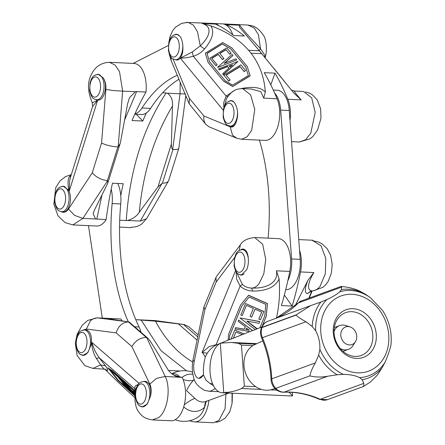 <?xml version="1.0" encoding="UTF-8"?>
<svg xmlns="http://www.w3.org/2000/svg" width="445" height="445" viewBox="0 0 445 445"><rect width="100%" height="100%" fill="white"/><g stroke="black" fill="none" stroke-linecap="round" stroke-linejoin="round"><path stroke-width="0.67" d="M146.327 112.974A240.689 126.959 92.7 0 0 142.789 121.029L132.043 120.523A240.689 126.959 -87.3 0 1 145.988 92.026A25.337 13.367 -87.3 0 0 134.017 63.457L109.392 62.306M92.621 106.422L70.382 177.616L69.659 180.881L69.147 191.378L68.135 189.726L63.068 186.16L59.964 187.139M92.471 102.717L97.616 100.247L92.621 106.427L92.204 102.65M120.773 195.655A240.689 126.959 92.7 0 1 123.209 183.718L112.457 183.218A240.689 126.959 -87.3 0 0 106.133 219.596L95.586 218.979L93.15 213.611L94.396 210.168L107.206 184.436L107.851 182.878L107.362 180.648C101.121 179.819 96.087 177.205 92.26 172.793L68.508 209.022L74.615 215.397L82.892 218.389L72.847 224.914L96.682 226.027A25.337 13.367 -87.3 0 0 106.133 219.596M185.776 95.658L178.834 148.23L168.594 180.776C167.57 182.411 165.507 183.223 162.414 183.212L158.019 186.811L139.274 212.265C136.737 216.198 132.844 218.934 127.587 220.47L126.247 220.536C129.645 170.975 142.934 128.455 166.096 92.961L162.631 92.799M126.247 220.536L119.705 220.231M145.988 92.026L136.626 91.587L124.606 119.961M102.011 194.871L96.776 219.163M71.35 174.512L69.359 176.698L70.844 176.131M166.096 92.961L167.342 93.205C171.258 95.959 172.96 100.247 172.449 106.06L171.408 143.958C171.375 147.072 171.798 148.897 172.693 149.442L172.944 149.498C176.442 149.665 178.401 149.281 178.807 148.346M185.554 93.934L180.036 93.795L180.208 82.292M118.164 146.894L122.653 91.119L113.609 90.574L105.871 89.412L101.56 143.017C106.077 145.215 111.523 146.522 117.897 146.928L120.044 143.852L120.595 141.582L127.57 103.969L129.462 97.761L135.341 91.715L136.626 91.587M61.026 211.625L62.689 212.009C69.426 212.855 73.253 197.191 68.135 189.726M105.871 89.412C106.16 84.717 105.237 80.834 103.107 77.775L98.039 74.209L95.058 75.116M95.998 99.669L97.666 100.058C104.403 100.904 108.224 85.24 103.107 77.775M142.789 121.029L136.27 114.287M69.359 176.698C67.657 179.958 67.59 184.853 69.147 191.378L97.616 100.247L96.237 99.763M135.341 91.709L122.653 91.119L119.499 71.578L115.021 64.987L109.409 62.306C101.66 62.678 95.959 66.16 92.31 72.763C87.248 81.096 87.231 91.041 92.254 102.611M162.136 183.24L140.281 221.065L146.561 218.751L168.594 180.776M241.73 139.302L265.12 140.392A25.337 13.367 -87.3 0 0 277.992 126.03A25.337 13.367 -87.3 0 0 277.074 98.757A228.018 120.278 -87.3 0 0 264.258 72.652L275.004 73.152A228.018 120.278 92.7 0 1 287.82 99.257A25.337 13.367 92.7 0 1 289.995 120.578M232.618 86.358L223.457 81.001L208.138 62.417L205.279 53.189L222.734 42.536L231.912 47.904L247.231 66.489L250.084 75.7L232.696 86.53L250.162 75.873L247.231 66.489M208.138 62.417L223.457 81.001M223.535 81.168L232.696 86.53M223.891 75.183L240.856 64.825L245.607 70.588L244.077 71.523L239.983 66.555L226.077 75.044L230.171 80.011L228.641 80.946L223.891 75.183L228.719 81.118L230.171 80.011M273.875 68.486L254.317 44.711M222.6 73.759L228.908 68.124L227.54 66.461L219.196 69.726L218.545 68.942L237.997 61.416L223.273 74.571L222.6 73.759L223.273 74.571M187.851 22.256L193.441 25.154L197.519 31.834L200.25 45.896L192.257 51.987L193.319 56.276L186.744 57.755L180.353 58.184L181.165 56.587C184.163 51.62 183.112 39.499 179.652 36.056L176.431 34.143L174.14 34.921M223.835 107.957L223.696 102.573L226.127 96.07L227.968 96.298M226.194 75.188L240.061 66.728L244.077 71.523M224.519 106.133L226.416 98.751L227.634 96.776M234.382 90.546L226.127 96.07L193.319 56.276C197.752 54.857 201.479 52.432 204.505 48.995C212.671 39.127 214.724 31.378 210.652 25.749C226.694 31.539 239.338 39.716 248.588 50.279L259.34 50.78L261.721 53.673L250.969 53.166L248.588 50.279M277.074 98.757L263.718 98.134L265.337 92.082C264.291 77.141 259.502 64.175 250.969 53.166M230.032 67.1L232.585 64.82L229.231 66.127L230.032 67.1M285.078 82.214L273.953 68.424M209.573 61.811L225.137 80.695L232.696 85.117L248.366 75.555L245.712 66.989L230.71 48.8L222.4 43.933L206.953 53.361L209.573 61.811M222.984 23.913A25.337 13.367 92.7 0 1 223.523 23.919A25.337 13.367 92.7 0 1 226.271 24.603A228.018 120.278 92.7 0 1 244.366 35.995L233.619 35.489A228.018 120.278 -87.3 0 0 215.519 24.097A25.337 13.367 -87.3 0 0 212.771 23.418L185.938 22.422M217.627 67.284L232.106 54.346L232.985 55.414L224.074 63.424L235.861 58.812L236.74 59.88L217.705 67.456L236.74 59.88M224.553 63.235L232.985 55.414M206.953 53.361L209.612 61.861M222.4 43.933L207.031 53.533M244.16 71.689L245.607 70.588M230.71 48.8L222.483 44.105M218.545 68.942L219.196 69.726M219.274 69.898L227.618 66.633L228.875 68.157M223.351 74.743L237.997 61.416M209.801 58.234L215.975 65.793L217.182 64.837L215.892 65.621L209.801 58.234L226.772 47.876L231.133 53.166L229.603 54.101L225.882 49.59L229.603 54.101M229.687 54.273L231.133 53.166M225.882 49.59L219.691 53.367L223.952 58.529L222.422 59.463L218.161 54.301L211.731 58.228L217.182 64.837M219.813 53.511L225.96 49.757M211.848 58.373L218.239 54.468L222.5 59.636L223.952 58.529M245.751 67.112L230.788 48.967M232.184 65.176L229.359 66.283M291.408 90.001L294.223 91.025L295.586 93.317L301.176 99.88L294.312 93.572M261.721 53.673L294.19 93.428M215.519 24.097L202.169 23.474C207.259 24.976 209.517 27.94 208.933 32.368C208.321 36.334 205.429 40.845 200.244 45.896L204.505 48.995M202.169 23.474L210.652 25.749M259.229 50.563L260.492 48.705L258.439 34.682M239.466 27.05L239.627 25.226L247.025 34.148L260.492 48.705L264.931 55.38L264.669 57.16M239.505 27.101L259.34 50.78M265.175 57.772L264.931 55.38M175.575 59.725L176.826 60.036C178.523 60.064 179.969 58.912 181.165 56.587M236.657 138.2L232.513 135.124L230.176 126.836C232.474 127.632 234.37 126.336 235.878 122.948C238.631 115.455 238.125 108.608 234.37 102.417L231.133 100.503L228.852 101.282M230.288 126.085L231.534 126.397C233.236 126.425 234.682 125.273 235.878 122.948M270.805 84.862L275.004 73.152M299.368 141.988L305.52 139.819L310.782 133.216L315.199 112.396L311.684 97.855L303.518 91.464M192.257 51.987L180.353 58.184L223.273 110.243M263.718 98.134L260.853 91.703L251.536 89.039M171.08 57.322L171.091 60.398M241.735 139.229L247.17 136.737L251.703 130.124L254.746 109.598M242.636 88.622L250.646 94.863L254.801 109.565M248.516 25.376L254.162 27.968L258.423 34.632M230.176 126.836L203.949 116.017C203.454 119.371 204.11 122.191 205.913 124.478L209.15 126.87L236.39 138.106M203.949 116.017L189.398 98.367L189.169 103.807L205.913 124.478M125.373 384.975L127.52 387.5L125.373 384.975M124.411 383.846L125.896 385.136L123.415 381.337L130.758 391.539L118.381 376.982L124.594 383.673L119.11 377.61M125.256 384.246L124.594 383.673M130.758 391.539L123.604 381.17L122.714 380.731M117.842 376.526L127.709 388.897L122.553 384.424L121.669 383.312L126.107 387.167L118.02 377.026L112.685 372.053L118.025 376.359L112.685 372.053M125.245 386.088L121.669 383.312M134.818 393.319L132.171 390.682L134.852 393.002M134.88 392.696L132.171 390.682M135.119 390.899L112.696 370.952L107.829 367.77L112.513 371.124L129.133 385.548L135.069 391.205M119.293 377.443L118.381 376.982M130.63 389.725L133.272 393.386L132.132 392.729L124.912 382.7L134.752 394.276M134.774 393.914L124.912 382.7M134.735 394.554L128.594 387.334L133.083 393.558M134.918 392.34L133.049 389.998L126.386 383.929L132.994 389.664L134.946 392.106M128.666 321.919L97.739 317.919C95.008 317.847 92.543 318.854 90.357 320.934L86.408 329.039L116.134 332.882C118.287 326.046 122.386 322.391 128.433 321.913L110.638 319.098C107.668 318.692 107.601 318.498 110.432 318.509L120.957 318.993A25.337 13.367 -87.3 0 0 120.45 318.954L97.116 317.864M120.957 318.993A240.689 126.959 -87.3 0 0 121.98 320.778M131.403 387.951L126.386 383.929M208.911 400.394A25.337 13.367 92.7 0 1 194.637 421.877A25.337 13.367 92.7 0 1 193.619 421.754A228.018 120.278 92.7 0 1 189.353 420.781M134.991 391.761L133.684 390.12M127.709 388.897L120.673 379.68M118.465 376.909L118.025 376.359M109.72 369.461L118.27 380.175L121.997 383.724M124.544 386.154L134.713 395.104M135.041 391.411L112.835 371.692L108.969 368.922L118.27 380.175M134.696 395.711L117.986 380.503L107.829 367.77M139.129 383.395L91.637 342.183L95.063 351.222L99.14 357.741L96.482 358.57L100.592 364.9L105.521 365.846L99.14 357.741L134.735 388.63L135.152 386.01L138.289 384.347M104.686 369.011C115.995 380.202 126.002 389.703 134.707 397.513M135.241 390.176L134.735 388.63L135.302 389.442M79.555 353.686L80.217 354.381L82.848 355.488L87.876 352.579L91.219 344.513L91.637 342.183C92.015 348.624 93.628 354.092 96.482 358.57M154.504 320.539L135.781 319.671L155.522 321.19L184.041 324.544L188.674 326.641L198.164 334.879M86.408 329.039L82.942 330.079M91.219 344.513C92.221 335.925 90.402 331.008 85.763 329.762L84.322 329.951M138.834 405.134L139.558 405.885L142.205 406.997L147.284 404.01L150.571 396.022C151.573 387.434 149.754 382.516 145.114 381.27L143.668 381.454M116.134 332.882L131.92 346.583C135.241 340.764 140.036 337.711 146.305 337.427L147.879 338.256L150.388 341.337L166.942 367.959C169.139 372.037 172.793 375.074 177.9 377.06L177.772 377.032M131.92 346.583L149.815 384.068L156.529 378.361L165.206 376.47C171.097 387.884 167.693 411.186 158.559 417.649L152.385 419.908L170.991 420.775A25.337 13.367 -87.3 0 0 184.158 405.323A25.337 13.367 -87.3 0 0 182.138 377.388A19.002 15.764 -110.1 0 1 192.908 374.306M103.813 368.877L100.592 364.9L93.027 368.399L105.382 369.255M118.081 380.341L134.702 395.427M168.694 370.446L180.13 370.98M173.161 374.779A240.689 126.959 -87.3 0 0 182.138 377.388L165.206 376.47L146.589 337.466M111.6 318.559L112.101 319.315M175.642 376.248L179.229 377.249M186.594 370.819L160.918 350.565L141.071 319.933M108.324 318.609L110.432 318.509M135.308 389.703L136.977 386.51M226.054 392.034L225.048 408.749L218.94 420.369M213.333 422.75L218.957 420.475M110.427 318.509L97.227 317.875L87.815 320.367L82.119 325.362L77.124 334.317L75.294 343.178L77.091 355.455L84.895 365.695L92.994 368.399M319.983 286.458C317.48 289.389 314.787 290.874 311.901 290.913C309.492 290.618 308.385 288.955 308.569 285.924C308.841 282.464 310.616 278.008 313.892 272.557L307.946 280.25C304.68 288.482 304.491 292.938 307.373 293.6L311.867 290.913M307.373 293.6L311.111 290.997M312.028 290.913L310.632 291.052M299.535 250.168A25.337 13.367 92.7 0 1 300.536 271.934A228.018 120.278 92.7 0 1 292.154 306.082L281.401 305.582A228.018 120.278 -87.3 0 0 289.784 271.433A25.337 13.367 -87.3 0 0 278.442 238.631L254.712 237.524L262.661 244.277L265.748 259.468L263.835 273.703L259.068 283.61C256.787 286.558 254.317 288.054 251.659 288.104C248.104 287.971 244.984 286.752 242.297 284.444L240.116 286.074C243.593 289.178 247.776 290.835 252.66 291.047L251.659 288.104C259.685 288.293 265.96 286.975 270.482 284.149C275.477 280.906 277.463 276.456 276.428 270.81L279.093 278.904C280.15 292.593 279.254 305.671 276.412 318.125M292.154 306.082L284.349 295.074M245.812 329.545L249.306 330.201L246.43 328.037L245.812 329.545L249.1 330.045M238.164 321.307L238.659 320.089L252.487 330.596L249.756 331.664L235.116 328.916L235.633 327.659L244.255 329.278L245.317 326.691L238.164 321.307M261.732 326.969L252.743 330.641L238.659 320.089M255.007 309.13L251.72 317.157L250.068 316.428L253.355 308.402L246.408 305.342L242.202 315.622L240.812 315.01L245.512 303.523L263.841 311.595L260.47 319.822L258.818 319.093L261.693 312.073L255.007 309.13L251.72 317.157M246.419 305.348L242.202 315.622M260.47 319.822L263.841 311.595M263.896 311.489L245.512 303.523M262.405 325.723L266.232 316.384L267.462 303.534L248.616 295.23L240.556 305.075L248.555 295.335L267.406 303.64L266.171 316.49L262.361 325.796M259.958 327.665L264.714 316.039L265.832 304.408L249.15 297.06L241.774 306.071L229.754 335.419L229.347 339.668L228.085 340.164L228.674 334.061L240.495 305.181M228.085 340.164L221.037 343.073M229.754 335.419L229.347 339.668M241.802 306.032L229.815 335.313M231.166 338.957L234.776 329.973L243.866 333.978L229.386 339.802M242.108 334.662L235.922 331.937L233.414 338.072M249.756 331.664L243.866 333.978M244.199 333.989L234.776 329.973M233.358 338.245L235.939 331.942M207.287 353.208L205.267 357.007L204.133 361.957L203.398 368.432L203.454 374.818L205.907 380.086L210.04 383.546L213.511 385.754M205.251 357.007L203.009 353.319L205.267 357.007M239.443 274.559L241.168 275.188L246.68 269.748C249.467 263.707 248.766 252.443 245.24 250.168L243.409 249.428L242.191 249.628M208.905 391.205L204.689 390.365C197.986 386.705 194.276 382.288 193.569 377.115C192.056 371.703 191.862 366.024 192.98 360.077L194.215 361.496C193.347 366.074 193.514 370.101 194.715 373.578C195.672 376.581 197.068 378.172 198.898 378.339C200.539 378.361 202.058 377.188 203.454 374.818M259.04 323.309L259.78 321.546L239.922 317.93L259.724 321.652L259.04 323.309L246.808 321.062L256.815 328.899M307.946 280.25L295.107 305.871M198.898 378.339L203.532 374.818M305.709 299.329L305.114 299.546M236.556 272.301L242.353 284.372M239.171 250.474L240.383 244.806L216.587 276.373L216.003 277.402L216.17 282.03L234.554 257.633M216.109 344.714L216.359 344.958C212.821 346.783 209.79 349.531 207.264 353.197L202.024 352.551L209.1 346.622L216.109 344.714L240.116 286.074L236.701 279.215L236.072 271.606M255.185 329.534L239.922 317.93M256.759 329.066L256.91 328.666M219.602 343.635L216.359 344.958M246.441 328.048L245.874 329.439M244.299 329.166L235.633 327.659M209.117 391.211L210.769 390.999M215.258 388.535L210.774 391.105M312.857 240.684L321.012 245.757L325.812 258.373L325.289 273.925L320.011 286.424M256.971 328.56L247.075 321.106M194.215 361.496L204.934 309.464L203.899 307.028L216.003 277.402M334.034 331.492A12.666 10.508 -110.1 0 1 339.685 325.59A12.666 10.508 -110.1 0 1 343.173 325.067A12.666 10.508 -110.1 0 1 345.709 325.529L350.026 326.903A9.373 7.776 -110.1 0 1 356.74 336.125A9.373 7.776 -110.1 0 1 355.438 341.716A9.373 7.776 -110.1 0 1 345.376 343.534A9.373 7.776 -110.1 0 1 341.159 332.009A9.373 7.776 -110.1 0 1 350.026 326.903M355.438 341.716L353.035 345.548A12.666 10.508 -110.1 0 1 348.391 349.386A12.666 10.508 -110.1 0 1 340.264 348.524M183.084 379.49A25.337 12.961 -137.9 0 0 193.631 380.141C190.51 383.49 188.152 387 186.555 390.671L194.899 398.358A25.337 6.636 136.1 0 0 184.302 404.744M172.104 373.956A21.794 11.498 92.7 0 1 179.513 376.754M175.13 419.752A25.337 25.337 0 0 0 198.242 416.971A21.794 11.498 -87.3 0 0 204.706 406.98A21.794 11.498 -87.3 0 0 205.774 402.775L206.602 400.962M206.269 401.362A25.337 12.961 -137.9 0 0 204.706 406.98A19.002 15.764 -110.1 0 1 194.087 411.436A19.002 15.764 -110.1 0 1 183.724 406.88M262.834 340.915L254.985 344.48A24.069 19.964 69.9 0 0 244.722 357.357A24.069 19.964 69.9 0 0 250.44 381.832A24.069 19.964 69.9 0 0 271.483 389.603L275.016 388.602M305.965 321.763C301.465 319.326 298.161 317.107 296.064 315.11A53.205 44.133 -110.1 0 1 296.153 314.86L310.699 305.609L320.917 301.999A46.413 38.504 69.9 0 0 312.195 326.469L305.965 321.763L262.45 337.677A12.666 10.508 -110.1 0 1 261.988 327.57L296.064 315.11M337.154 374.773L343.406 374.39C350.009 374.451 355.41 375.524 359.599 377.61L362.18 379.757A46.413 38.504 69.9 0 0 382.133 367.709L377.232 375.252L370.301 382.071L363.381 386.51L327.414 399.666A12.666 10.508 -110.1 0 1 320.261 399.293A101.343 84.066 69.9 0 0 284.249 392.128A12.666 10.508 -110.1 0 1 275.761 388.351L309.837 375.892C310.627 372.154 312.451 367.831 315.294 362.925L318.676 355.082A46.413 38.504 69.9 0 0 337.154 374.773L327.765 376.214C321.424 377.382 315.449 377.277 309.837 375.892L275.761 388.351A12.666 10.508 -110.1 0 1 271.778 378.84A101.343 84.066 69.9 0 0 262.45 337.677L261.621 337.927C260.297 334.673 260.169 331.436 261.237 328.221A5.067 1.997 19.4 0 1 261.988 327.57A53.205 44.133 -110.1 0 1 262.077 327.32A5.067 2.002 -160.3 0 0 261.326 327.965A5.067 2.002 -160.3 0 0 261.293 328.099M312.195 326.469L315.661 330.763C318.737 336.414 320.133 342.589 319.855 349.292L318.676 355.082M363.009 386.471C363.587 386.855 363.843 385.826 363.776 383.384L362.18 379.757M362.508 311.595A25.337 21.015 69.9 0 0 333.466 334.462A25.337 21.015 69.9 0 0 368.343 354.632A25.337 21.015 69.9 0 0 362.508 311.595M382.133 367.709L385.025 362.263C387.678 356.05 389.62 350.538 390.844 345.726L390.96 344.78M341.443 289.6L341.688 287.086L340.903 286.485C347.439 286.847 353.686 288.366 359.66 291.036L365.629 294.356A46.413 38.504 69.9 0 0 341.443 289.6L339.691 291.814C336.759 294.468 332.482 297.049 326.858 299.568L320.917 301.999M360.406 314.276A22.801 18.913 69.9 0 0 345.615 312.635A22.801 18.913 69.9 0 0 335.68 340.547A22.801 18.913 69.9 0 0 361.279 355.466A22.801 18.913 69.9 0 0 372.854 336.203A22.801 18.913 69.9 0 0 360.406 314.276M340.903 286.485L301.638 300.814A12.666 10.508 -110.1 0 0 298.356 302.934A5.067 2.637 -135.2 0 0 297.811 303.279L301.638 300.814M365.629 294.356L370.59 297.844L382.661 310.593C389.381 321.156 392.151 332.51 390.977 344.664L390.949 344.881M289.011 392.184L292.554 395.855L292.315 392.351M292.554 395.855A25.337 13.367 92.7 0 1 290.98 395.955L222.177 392.746A25.337 13.367 92.7 0 1 209.99 370.824A25.337 13.367 92.7 0 1 220.308 343.201L223.752 392.64A25.337 13.367 92.7 0 1 222.177 392.746M223.752 392.64C230.048 392.368 236 390.988 241.607 388.502L244.333 386.132L241.474 345.086L238.464 343.351L231.339 342.444L220.308 343.201M241.607 388.502L261.538 389.431M270.482 389.848L276.851 390.148M255.747 386.661L244.333 386.132M238.464 343.351L255.697 344.152M241.474 345.086L252.888 345.615M134.785 114.22L141.326 114.521A25.337 13.367 -87.3 0 0 150.577 108.419A152.012 80.183 92.7 0 1 178.94 79.249M232.757 34.805A25.337 13.367 -87.3 0 0 222.45 23.869L213.85 23.468A25.337 13.367 92.7 0 1 219.14 25.877M177.277 75.261A152.012 80.183 -87.3 0 0 141.977 108.018A25.337 13.367 92.7 0 1 134.935 113.881M213.311 23.463A25.337 13.367 92.7 0 1 213.85 23.468M133.133 63.413L168.332 45.518M141.02 332.298A25.337 13.367 -87.3 0 0 139.085 326.98A152.012 80.183 92.7 0 1 120.734 203.944A25.337 13.367 -87.3 0 0 117.691 183.462M111.206 189.131A25.337 13.367 92.7 0 1 112.134 203.543A152.012 80.183 -87.3 0 0 128.238 321.713M102.283 318.103L88.494 225.643M285.723 289.701L285.757 289.701A25.337 13.367 -87.3 0 0 300.214 259.357L289.256 110.499A25.337 13.367 -87.3 0 0 277.157 90.229L273.274 90.046M274.61 92.994A25.337 13.367 92.7 0 1 280.656 110.099L291.614 258.951A25.337 13.367 92.7 0 1 287.854 280.634M268.085 238.147A152.012 80.183 -87.3 0 0 259.407 140.125M95.586 218.979L82.892 218.389L107.607 180.692M171.408 143.958L158.019 186.811M139.274 212.265C143.162 171.826 154.22 136.42 172.449 106.06M167.342 93.205L180.036 93.795L172.693 149.442M162.414 183.212L172.944 149.498M68.508 209.022C66.377 212.054 63.963 212.955 61.265 211.72M101.56 143.017L92.26 172.793M140.281 221.065L127.587 220.475M117.897 146.928L107.362 180.648M265.337 92.082C260.998 87.326 252.821 86.191 240.812 88.666M301.176 99.88L287.82 99.257M239.627 25.226L226.271 24.603M189.398 98.367L172.983 58.963M104.953 369.083C108.419 371.781 108.608 370.702 105.521 365.846M142.433 320.005L155.121 320.6L183.195 324.466M149.815 384.068C151.3 387.439 151.55 391.422 150.571 396.022M128.433 321.913L146.305 337.427M178.484 323.999L197.079 340.136M192.646 361.974C177.544 353.052 165.167 339.457 155.522 321.19M197.752 336.865L183.485 324.483M235.544 270.682L202.024 352.551L203.009 353.319M240.823 249.784C242.419 248.683 243.888 248.816 245.24 250.168M204.934 309.464L216.17 282.03M313.892 272.557L300.536 271.934M289.784 271.433L276.428 270.81M311.795 290.919L308.819 298.189M252.66 291.047C266.438 291.158 275.249 287.108 279.093 278.904M210.046 383.584L212.565 383.701M218.573 344.413L217.722 344.374M229.414 123.248A10.135 5.346 -87.3 0 0 232.907 106.616A10.135 5.346 -87.3 0 0 223.707 110.121A10.135 5.346 -87.3 0 0 229.414 123.248M232.78 126.202L230.237 126.085A12.666 6.681 -87.3 0 0 231.745 125.829A12.666 6.681 -87.3 0 0 237.452 110.783M233.425 101.471A12.666 6.681 -87.3 0 0 231.417 100.776C225.053 101.81 225.276 104.948 223.507 109.131L223.14 117.035C225.426 125.69 226.928 125.056 230.237 126.085M174.701 56.893A10.135 5.346 -87.3 0 0 178.195 40.256A10.135 5.346 -87.3 0 0 169 43.76A10.135 5.346 -87.3 0 0 174.701 56.893M178.067 59.841L175.525 59.725A12.666 6.681 -87.3 0 0 177.032 59.469A12.666 6.681 -87.3 0 0 182.717 44.138M178.706 35.111A12.666 6.681 -87.3 0 0 176.704 34.415C170.346 35.45 170.569 38.587 168.8 42.77L168.433 50.674C170.719 59.33 172.215 58.696 175.525 59.725M96.12 96.854A10.135 5.346 -87.3 0 0 99.324 80.044A10.135 5.346 -87.3 0 0 90.174 84.122A10.135 5.346 -87.3 0 0 96.12 96.854M98.495 99.419A12.666 6.681 -87.3 0 0 104.052 85.779A12.666 6.681 -87.3 0 0 97.95 74.454C91.587 75.489 91.809 78.626 90.04 82.803L89.673 90.713C91.959 99.368 93.461 98.734 96.765 99.763A12.666 6.681 -87.3 0 0 98.495 99.419M60.704 208.972A10.135 5.346 -87.3 0 0 64.625 192.629A10.135 5.346 -87.3 0 0 55.375 195.283A10.135 5.346 -87.3 0 0 60.704 208.972M62.973 211.575A12.666 6.681 -87.3 0 0 69.086 198.259A12.666 6.681 -87.3 0 0 62.973 186.405C56.615 187.445 56.838 190.577 55.069 194.76L54.702 202.664C56.988 211.319 58.484 210.685 61.794 211.714A12.666 6.681 -87.3 0 0 62.973 211.575M82.375 352.429A10.135 5.346 -87.3 0 0 85.874 335.791A10.135 5.346 -87.3 0 0 76.674 339.296A10.135 5.346 -87.3 0 0 82.375 352.429M84.711 355.01A12.666 6.681 -87.3 0 0 90.491 341.487A12.666 6.681 -87.3 0 0 84.383 329.951C78.02 330.985 78.242 334.123 76.473 338.306L76.106 346.21C78.392 354.865 79.894 354.231 83.204 355.26A12.666 6.681 -87.3 0 0 84.711 355.01M141.727 403.932A10.135 5.346 -87.3 0 0 145.226 387.295A10.135 5.346 -87.3 0 0 136.025 390.805A10.135 5.346 -87.3 0 0 141.727 403.932M144.063 406.513A12.666 6.681 -87.3 0 0 149.843 392.996A12.666 6.681 -87.3 0 0 143.735 381.46C137.371 382.494 137.594 385.626 135.825 389.809L135.458 397.719C137.744 406.374 139.246 405.74 142.556 406.763A12.666 6.681 -87.3 0 0 144.063 406.513M240.372 272.106A10.135 5.346 -87.3 0 0 243.866 255.469A10.135 5.346 -87.3 0 0 234.671 258.979A10.135 5.346 -87.3 0 0 240.372 272.106M242.392 274.993L241.196 274.938A12.666 6.681 -87.3 0 0 242.703 274.687A12.666 6.681 -87.3 0 0 244.149 273.82M248.421 259.752A12.666 6.681 -87.3 0 0 242.375 249.634C236.011 250.668 236.234 253.8 234.47 257.983L234.098 265.893C236.384 274.548 237.886 273.914 241.196 274.938M193.631 380.141A12.666 10.508 -110.1 0 1 194.337 379.435M228.964 393.057L205.929 401.485A12.666 10.508 -110.1 0 1 194.899 398.358M327.414 399.666L319.315 399.31C307.54 394.092 295.697 391.728 283.788 392.223A5.067 2.737 -92.5 0 0 284.249 392.128L327.759 376.214M283.788 392.223C280.311 392.284 277.313 390.994 274.782 388.357L274.782 388.357A5.067 1.296 -43.2 0 0 275.761 388.351A5.067 1.296 -43.2 0 1 274.782 388.357C272.474 385.832 271.222 382.845 271.027 379.407A5.067 1.007 -2.5 0 1 271.778 378.84L315.294 362.925M296.153 314.86L262.077 327.32A12.666 10.508 -110.1 0 1 267.773 321.307C264.675 322.525 262.528 324.744 261.326 327.965L261.237 328.221M363.776 383.384L320.261 399.293A5.067 2.203 -65.9 0 1 319.315 399.31M366.997 298.845A40.039 33.214 69.9 0 0 321.101 334.985A40.039 33.214 69.9 0 0 376.22 366.864A40.039 33.214 69.9 0 0 366.997 298.845M326.858 299.568A44.428 36.852 69.9 0 0 315.661 330.763M341.688 287.086L298.356 302.934A101.176 83.927 69.9 0 1 276.161 318.242M319.855 349.292A44.428 36.852 69.9 0 0 343.406 374.39M359.599 377.61A44.428 36.852 69.9 0 0 385.025 362.263M390.844 345.726A44.428 36.852 69.9 0 0 390.977 344.664M370.59 297.844A44.428 36.852 69.9 0 0 367.008 295.524A44.428 36.852 69.9 0 0 339.691 291.814M141.977 108.018L150.577 108.419M134.651 326.775L139.085 326.98M112.134 203.543L120.734 203.944M280.656 110.099L289.256 110.499M291.614 258.951L300.214 259.357M71.111 174.674L65.582 176.576L60.097 180.804L55.681 187.757L53.878 204.233L57.978 215.825L65.07 222.6L72.802 224.909M147.056 218.05L141.771 223.996C138.645 226.238 135.163 227.284 131.331 227.145M119.549 227.095L131.219 227.64M120.044 143.852L107.851 182.878M227.456 97.055L226.41 98.751M305.676 91.976L309.297 93.055L312.351 94.74L317.235 99.847L320.6 108.797L320.99 118.181L317.591 129.946L312.963 136.398L309.998 138.846L299.368 142M187.846 22.389L181.527 23.39L175.425 27.267L172.705 30.638L169.968 36.729L168.711 43.154M169.139 53.695L171.075 60.364M226.505 98.673C232.312 89.517 237.057 88.878 242.614 88.638L242.636 88.644M236.445 138.117L241.413 139.224M265.17 57.622C267.69 49.006 265.843 38.826 263.891 35.989C259.062 28.658 253.889 25.115 248.377 25.365M223.523 23.919L248.527 25.087M291.547 141.627L299.329 141.988M294.228 91.025L303.234 91.448M242.481 88.611L251.486 89.033M171.075 60.37L189.169 103.807M129.022 321.885L147.879 338.256M135.325 389.72C134.245 400.7 135.469 408.204 138.99 412.22C141.799 416.587 146.194 419.112 152.173 419.796L152.196 419.796M232.056 393.202L232.017 403.71L229.781 411.77L225.237 418.066L219.485 421.493L215.931 422.327M213.244 422.744L194.637 421.877M155.956 320.673L184.041 324.544M254.679 237.53C247.42 238.314 242.653 240.745 240.372 244.817M312.162 290.913L309.242 298.033M312.473 240.662L318.392 241.93L322.035 243.827L327.281 248.827L330.635 255.285L332.181 264.208L331.408 272.913L328.304 281.229L325.579 284.928L322.898 287.309L313.547 290.741M298.756 239.582L312.88 240.239M209.117 391.244L218.718 391.695M203.899 307.028L192.969 360.077M232.373 100.82L231.417 100.776M177.672 34.46L176.704 34.415M99.48 74.526L97.95 74.454M99.179 99.875L96.765 99.763M186.066 96.359L185.465 97.995M64.586 186.483L62.973 186.405M64.208 211.826L61.794 211.714M87.148 330.079L84.383 329.951M84.311 355.31L83.204 355.26M146.5 381.588L143.735 381.46M143.657 406.819L142.556 406.763M232.34 393.219L232.201 402.063M244.572 249.734L242.375 249.634M339.685 325.59L334.323 327.553M348.391 349.386L343.028 351.35M192.568 372.176A25.337 25.337 0 0 0 171.881 373.767M271.027 379.407C270.365 365.178 267.228 351.35 261.621 337.927M310.699 305.609L267.773 321.307M276.117 318.258L297.811 303.279M318.703 302.828L318.27 302.984M256.843 343.635L231.339 342.444"/></g></svg>
